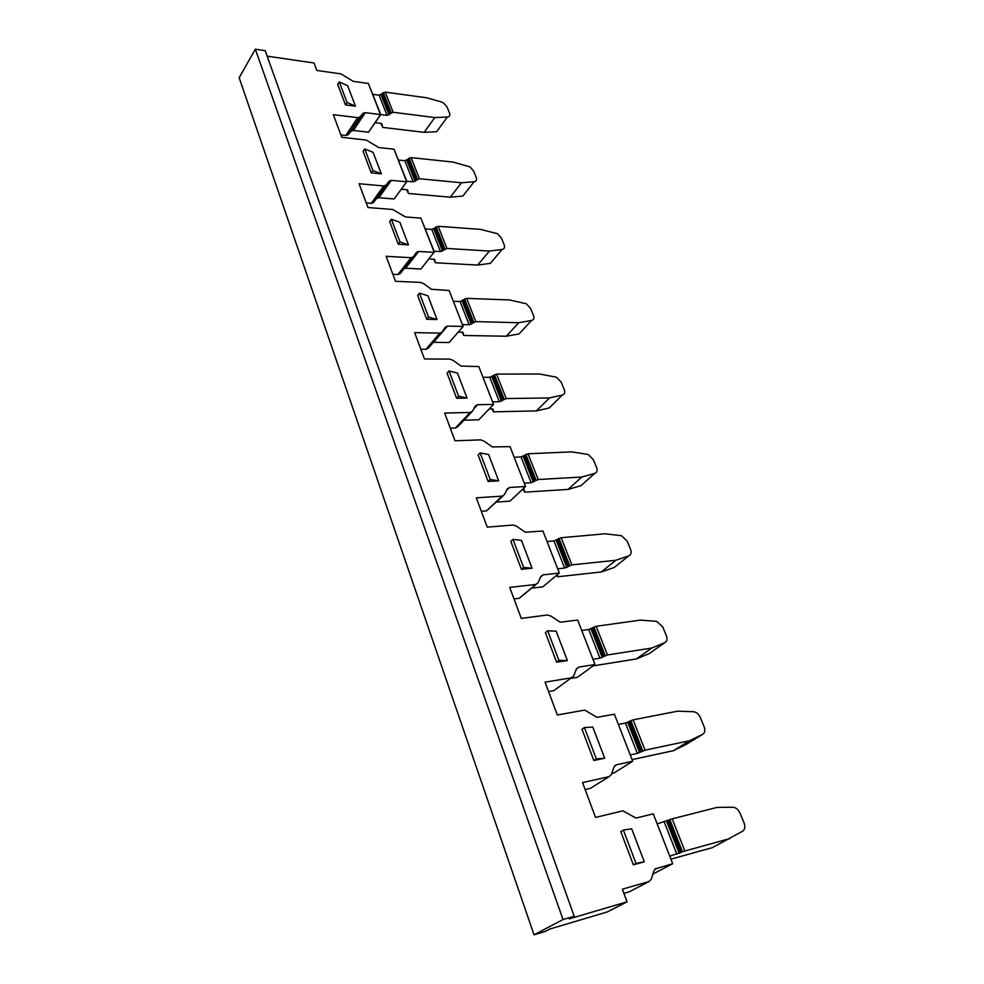<?xml version="1.0" encoding="UTF-8"?>
<svg xmlns="http://www.w3.org/2000/svg" width="984" height="984" viewBox="0 0 984 984"><rect width="100%" height="100%" fill="white"/><g stroke="black" fill="none" stroke-linecap="round" stroke-linejoin="round"><path stroke-width="1.48" d="M389.061 181.179L391.374 180.367L378.852 197.686L376.54 198.51L389.061 181.179L386.048 185.152L383.723 185.964L359.086 183.737L367.954 207.526L392.69 209.481L405.445 216.947L420.894 218.128L434.239 252.359L418.717 251.437L416.392 252.384L413.428 256.738L411.078 257.697L386.159 256.295L395.494 281.313L420.512 282.408L423.723 283.675L431.41 289.284L449.122 290.489L463.144 326.467L447.462 326.11L445.125 327.217L442.197 331.977L439.848 333.109L414.645 332.629L424.473 358.951L449.762 359.111L453.034 360.328L461.102 366.097L478.79 366.565L493.55 404.412L477.695 404.682L475.358 405.962L472.48 411.177L470.118 412.481L444.645 413.022L455.002 440.783L480.573 439.873L483.894 441.041L492.381 446.97L510.019 446.625L525.567 486.502L509.564 487.474L507.227 488.95L504.398 494.657L502.037 496.145L476.293 497.818L487.228 527.129L513.07 525.05L516.44 526.157L525.358 532.221L542.934 531.016L559.342 573.082L543.18 574.828L540.843 576.501L538.088 582.762L535.726 584.471L509.712 587.399L521.274 618.395L547.375 615L550.819 616.033L560.179 622.208L577.669 620.068L595 664.507L578.703 667.127L576.366 669.034L573.697 675.885L571.335 677.828L545.074 682.17L557.325 714.987L584.693 710.104L597.017 717.336L614.385 714.199L632.724 761.235L616.304 764.802L614.533 765.921M353.416 130.441L368.508 132.188L380.501 114.575L365.31 112.668L353.416 130.441L351.128 131.13L363.01 113.345L359.984 116.973L357.659 117.65L333.318 114.673L341.768 137.317L366.208 140.06L378.729 147.526L394.006 149.199L406.724 181.806L391.374 180.367M340.87 134.931L345.778 135.484L348.09 134.771L351.128 131.13M378.852 197.686L394.104 198.977L406.909 181.573L394.104 198.977M366.245 202.925L371.214 203.331L373.539 202.495L376.54 198.51M418.717 251.437L405.531 268.226L420.955 269.013L434.325 251.855L420.894 218.128M405.531 268.226L404.276 268.386M413.268 256.947L400.23 273.552L397.893 274.536L411.078 257.697M392.874 274.29L397.893 274.536M447.462 326.11L433.55 342.309L449.134 342.53L463.144 326.467L449.122 290.489M441.754 332.506L428.274 348.201L425.937 349.332L439.848 333.109M420.857 349.283L425.937 349.332M463.956 420.18L478.765 419.811L493.55 404.412L478.79 366.565M471.656 412.062L457.781 426.712L455.42 428.015L470.118 412.481M450.291 428.163L455.42 428.015M496.6 502.049L509.933 501.139L525.567 486.502L510.019 446.625M503.082 495.911L486.49 510.893L502.037 496.145M481.299 511.262L486.49 510.893M531.704 588.125L542.787 586.845L559.342 573.082L542.934 531.016M536.145 584.398L519.257 598.297L535.726 584.471M514.017 598.924L519.257 598.297M570.486 678.456L577.46 677.299L595 664.507L577.669 620.068M548.568 691.531L553.857 690.633L571.335 677.828M611.765 773.412L614.114 772.895L632.724 761.235L614.385 714.199M585.136 789.512L590.474 788.307L609.047 776.684L582.553 782.587L595.541 817.409L622.884 810.841L636.021 818.073L653.253 813.854L672.699 863.706L655.012 868.958M652.859 874.099L672.699 863.706L653.253 813.854M623.881 893.361L629.268 891.811L649.046 881.529L622.331 889.192L627.042 901.824L569.244 918.859L574.201 916.264L563.045 919.548L534.029 934.8L239.161 77.761L255.323 49.2L563.045 919.548M534.029 934.8L545.062 931.516L549.822 929.031L607.263 911.959L627.042 901.824M255.323 49.2L265.2 50.664L574.201 916.264M656.156 868.355L653.843 870.803L651.383 879.032L649.046 881.529M616.304 764.802L613.979 766.979L611.396 774.482L609.047 776.684M363.01 113.345L365.31 112.668M267.156 56.162L314.031 62.988L316.811 70.454L340.968 73.886L353.256 81.352L368.373 83.468L380.501 114.575L387.032 115.349L393.157 112.274L385.211 92.127L426.724 97.797L441.078 101.832L443.673 103.074L446.957 106.875L449.516 113.037C450.328 115.435 449.614 116.764 447.363 117.047L434.805 117.563L393.157 112.274M604.705 758.221L592.798 727.09L584.41 727.52L596.341 758.922L604.705 758.221L593.844 760.534L581.974 729.181L584.41 727.52M532.073 568.211L521.446 540.4L512.984 539.404L523.623 567.424L532.073 568.211L521.409 569.33L510.819 541.348L512.984 539.404M467.043 398.089L457.498 373.108L449.012 370.956L458.569 396.109L467.043 398.089L456.601 398.237L447.08 373.121L449.012 370.956M437.019 319.529L427.942 295.803L419.479 293.158L428.544 317.045L437.019 319.529L426.687 319.271L417.647 295.409L419.479 293.158M408.483 244.881L399.861 222.31L391.398 219.235L400.021 241.941L408.483 244.881L398.262 244.241L389.676 221.56L391.398 219.235M381.337 173.848L373.121 152.36L364.695 148.892L372.899 170.503L381.337 173.848L371.226 172.877L363.047 151.29L364.695 148.892M347.069 102.484L355.47 106.186L347.635 85.694L339.246 81.881L337.684 84.329L345.482 104.907L347.069 102.484L339.246 81.881M355.47 106.186L345.482 104.907M498.691 480.868L488.618 454.522L480.143 452.923L490.216 479.442L498.691 480.868L488.138 481.471L478.101 454.977L480.143 452.923M567.362 660.522L556.12 631.125L547.682 630.793L558.937 660.424L567.362 660.522L556.6 662.195L545.394 632.614L547.682 630.793M644.299 861.812L631.666 828.774L623.352 830.066L636.008 863.386L644.299 861.812L633.352 864.825L620.756 831.554L623.352 830.066M502.135 249.469L490.327 263.368L477.646 265.065L489.417 251.068L502.135 249.469C504.398 248.977 505.075 247.402 504.165 244.77L501.36 238.005L497.437 233.688L480.536 229.383L438.188 226.295L431.779 229.42L425.396 228.965M477.646 265.065L435.395 262.765L434.301 259.259L428.975 258.964M434.067 251.191L440.463 251.572L446.933 248.435L438.188 226.295M489.417 251.068L446.933 248.435M398.262 244.241L400.021 241.941M474.116 181.732L462.874 196.037L450.278 197.169L461.471 182.766L474.116 181.732C476.379 181.351 477.068 179.9 476.207 177.391L473.538 170.933L469.946 166.886L453.009 162.065L411.078 157.625L404.83 160.724L398.52 160.072M450.278 197.169L408.446 193.491L407.253 189.764L401.287 189.223M406.773 181.253L413.12 181.843L419.405 178.731L411.078 157.625M461.471 182.766L419.405 178.731M406.909 181.573L394.006 149.199M371.226 172.877L372.899 170.503M447.363 117.047L436.65 131.708L424.153 132.336L382.727 127.403L381.46 123.467L375.236 122.717M434.805 117.563L424.153 132.336M385.211 92.127L379.135 95.202L372.874 94.366M368.508 132.188L380.771 114.587L368.373 83.468M531.508 320.489L519.085 333.933L506.329 336.233L518.716 322.715L531.508 320.489C533.783 319.874 534.435 318.176 533.476 315.397L530.536 308.3L526.243 303.724L509.404 299.948L466.65 298.361L460.057 301.51L453.612 301.288M506.329 336.233L463.673 335.458L462.689 332.198L458.224 332.112M462.714 324.622L469.183 324.781L475.838 321.62L466.65 298.361M518.716 322.715L475.838 321.62M426.687 319.271L428.544 317.045M562.331 395.039L549.256 407.942L536.44 410.918L549.478 397.942L562.331 395.039C564.619 394.276 565.246 392.444 564.238 389.516L561.138 382.075L556.44 377.216L539.699 374.031L496.551 374.092L489.774 377.266L483.255 377.278M536.44 410.918L493.39 411.829L492.517 408.852L489.233 408.913M492.836 401.829L499.368 401.73L506.207 398.557L496.551 374.092M549.478 397.942L506.207 398.557M456.601 398.237L458.569 396.109M594.742 473.378L580.941 485.69L568.076 489.392L581.827 477.031L594.742 473.378C597.017 472.468 597.632 470.475 596.55 467.4L593.303 459.577L588.161 454.448L571.544 451.877L528.014 453.772L521.04 456.957L514.46 457.252M568.076 489.392L524.644 492.16L523.894 489.503L522.258 489.601M524.546 483.107L531.139 482.726L538.187 479.528L528.014 453.772M581.827 477.031L538.187 479.528M488.138 481.471L490.216 479.442M628.825 555.812L614.262 567.448L601.347 571.962L615.886 560.277L628.825 555.812C631.113 554.742 631.691 552.577 630.547 549.33L627.128 541.089L621.519 535.714L605.049 533.795L561.163 537.719L553.967 540.917L547.325 541.52M601.347 571.962L557.559 576.784L557.645 574.484M557.965 568.789L564.619 568.076L571.889 564.877L561.163 537.719M615.886 560.277L571.889 564.877M521.409 569.33L523.623 567.424M664.754 642.663L649.354 653.536L636.414 658.936L651.777 648.05L664.754 642.663C667.029 641.42 667.57 639.071 666.352 635.639L662.749 626.956L656.635 621.347L640.35 620.117L596.132 626.279L588.715 629.489L582.011 630.424M636.414 658.936L593.106 665.897M593.254 659.231L599.957 658.173L607.46 654.95L596.132 626.279M651.777 648.05L607.46 654.95M556.6 662.195L558.937 660.424M702.65 734.31L686.352 744.298L673.388 750.681L689.673 740.694L702.65 734.31C704.925 732.859 705.417 730.312 704.126 726.684L700.325 717.508C698.763 714.187 696.549 712.244 693.683 711.715L677.607 711.186L633.081 719.845L625.418 723.056L618.665 724.384M673.388 750.681L632.269 759.586M630.559 754.839L637.312 753.4L645.061 750.177L633.081 719.845M689.673 740.694L645.061 750.177M593.844 760.534L596.341 758.922M671.223 859.069L712.465 847.618L742.699 831.148C744.962 829.475 745.417 826.708 744.039 822.858L740.017 813.165C738.258 809.451 735.86 807.47 732.822 807.212L716.967 807.421L672.183 818.848L657.46 823.817M670.055 856.092L684.864 850.988L672.183 818.848M729.734 838.626L684.864 850.988M633.352 864.825L636.008 863.386M434.621 261.301L433.821 259.235M435.076 260.735L434.51 259.284M435.211 227.575L443.932 249.715M434.756 228.153L443.464 250.293M440.463 251.572L431.779 229.42M407.634 191.917L406.773 189.715M408.065 191.339L407.462 189.789M408.163 158.879L416.478 179.998M407.733 159.482L416.048 180.589M413.12 181.843L404.83 160.724M373.539 202.495L386.048 185.152M371.214 203.331L383.723 185.964M381.89 125.743L380.993 123.418M382.296 125.14L381.669 123.504M387.032 115.349L379.135 95.202M381.964 93.972L389.885 114.119M382.37 93.357L390.304 113.504M348.09 134.771L359.984 116.973M345.778 135.484L357.659 117.65M462.947 334.105L462.197 332.186M463.415 333.564L462.898 332.211M463.587 299.665L472.751 322.924M463.107 300.218L472.258 323.478M469.183 324.781L460.057 301.51M492.701 410.599L492.025 408.864M493.205 410.082L492.726 408.852M493.414 375.408L503.045 399.873M492.91 375.949L502.529 400.414M499.368 401.73L489.774 377.266M477.695 404.682L473.796 408.815M524.005 491.077L523.402 489.528M524.534 490.586L524.103 489.491M524.792 455.112L534.939 480.881M524.263 455.629L534.398 481.385M531.139 482.726L521.04 456.957M509.564 487.474L506.526 490.352M556.981 575.861L556.735 575.234M557.547 575.394L557.301 574.767M557.842 539.072L568.543 566.243M557.288 539.564L567.965 566.722M564.619 568.076L553.967 540.917M543.18 574.828L540.647 576.968M592.725 627.657L604.016 656.34M592.122 628.112L603.401 656.783M599.957 658.173L588.715 629.489M578.703 667.127L576.501 668.751M629.563 721.247L641.506 751.579M628.936 721.666L640.867 751.985M637.312 753.4L625.418 723.056M668.554 820.275L681.211 852.415M667.878 820.656L680.522 852.771M676.857 854.21L664.261 822.071M436.17 226.787L444.903 248.952M442.505 251.068L433.796 228.915M409.086 158.092L417.413 179.211M415.113 181.363L406.81 160.257M388.988 114.907L381.079 94.759M383.268 92.558L391.202 112.717M464.583 298.902L473.759 322.174M471.262 324.228L462.123 300.981M494.448 374.67L504.091 399.135M501.483 401.152L491.877 376.688M525.862 454.387L536.022 480.155M533.303 482.099L523.181 456.342M558.973 538.371L569.674 565.542M566.833 567.411L556.169 540.265M593.893 626.98L605.197 655.676M602.22 657.447L590.953 628.788M630.793 720.596L642.749 750.952M639.625 752.625L627.706 722.305M669.833 819.66L682.502 851.812M679.231 853.374L666.599 821.259"/></g></svg>
